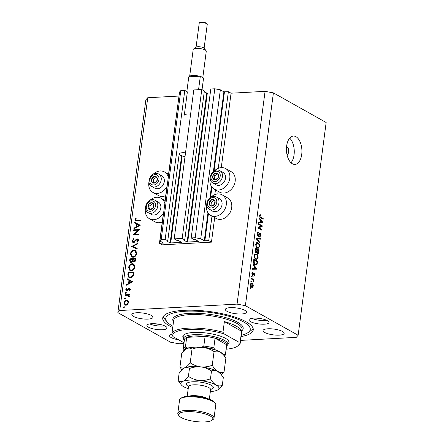 <?xml version="1.0" encoding="UTF-8"?>
<svg xmlns="http://www.w3.org/2000/svg" width="444" height="444" viewBox="0 0 444 444"><rect width="100%" height="100%" fill="white"/><g stroke="black" fill="none" stroke-linecap="round" stroke-linejoin="round"><path stroke-width="0.67" d="M159.446 243.329L162.138 244.844L211.455 242.152L208.763 240.637L204.296 240.748L200.744 238.755L195.188 237.734L191.192 237.951L193.778 239.399L195.266 239.455L198.585 241.525L187.146 242.019L183.705 240.082L184.765 239.893L182.179 238.445L174.187 238.878L176.773 240.332L178.26 240.382L181.579 242.452L170.141 242.946L166.7 241.014L167.76 240.82L165.174 239.372L161.178 239.588L159.929 240.981L163.542 243.051L159.446 243.329L163.448 212.926M179.232 94.378L168.209 176.773M166.911 186.619L164.746 203.08M184.327 114.985L187.368 91.88L184.782 90.426L180.786 90.648L179.537 92.041L159.929 240.981M180.786 90.648L161.178 239.588M184.782 90.426L165.174 239.372M179.232 153.668L167.76 240.82M184.765 239.893L204.373 90.948L201.787 89.499L193.795 89.938L174.187 238.878M201.787 89.499L182.179 238.445M210.273 93.012L206.754 93.073L204.273 91.68M240.615 340.398L296.265 337.357L298.135 335.27L326.151 122.494L273.404 92.885L265.074 91.347L231.063 93.207L228.371 91.697L223.904 91.808L220.352 89.81L214.796 88.789L210.8 89.005L191.192 237.951M214.796 88.789L195.188 237.734M220.352 89.81L200.744 238.755M228.371 91.697L218.282 168.332M215.473 189.677L214.818 194.639M212.004 215.984L208.763 240.637M231.063 93.207L221.262 167.627M218.143 191.336L217.799 193.934M214.68 217.643L211.455 242.152M210.223 178.388A11.766 9.335 -60.7 0 0 214.158 189.1L219.541 192.119A11.766 9.335 -60.7 0 0 223.82 193.079A11.766 9.335 -60.7 0 0 234.554 183.933A11.766 9.335 -60.7 0 0 231.058 171.6L225.674 168.581A11.766 9.335 -60.7 0 0 221.395 167.621A11.766 9.335 -60.7 0 0 214.485 170.796M214.158 189.1A11.766 9.335 -60.7 0 0 218.437 190.06A11.766 9.335 -60.7 0 0 229.171 180.913A11.766 9.335 -60.7 0 0 225.674 168.581M211.022 197.103A11.766 9.335 119.3 0 1 217.932 193.928A11.766 9.335 119.3 0 1 222.211 194.888L227.594 197.907A11.766 9.335 119.3 0 1 231.091 210.24A11.766 9.335 119.3 0 1 220.357 219.386A11.766 9.335 119.3 0 1 216.078 218.426L210.695 215.407A11.766 9.335 119.3 0 1 206.76 204.695M222.211 194.888A11.766 9.335 119.3 0 1 225.707 207.22A11.766 9.335 119.3 0 1 214.974 216.367A11.766 9.335 119.3 0 1 210.695 215.407M165.717 195.71A11.766 9.335 119.3 0 1 162.604 196.42A11.766 9.335 119.3 0 1 158.319 195.46L152.936 192.441A11.766 9.335 119.3 0 1 149.001 181.729M167.144 186.175A11.766 9.335 119.3 0 1 157.22 193.401A11.766 9.335 119.3 0 1 152.936 192.441M153.263 174.137A11.766 9.335 119.3 0 1 160.173 170.962A11.766 9.335 119.3 0 1 164.458 171.922A11.766 9.335 119.3 0 1 168.326 177.195M145.538 208.036A11.766 9.335 -60.7 0 0 149.473 218.748L154.856 221.767A11.766 9.335 -60.7 0 0 159.141 222.727A11.766 9.335 -60.7 0 0 162.254 222.017M149.473 218.748A11.766 9.335 -60.7 0 0 153.757 219.708A11.766 9.335 -60.7 0 0 163.681 212.482M164.863 203.502A11.766 9.335 -60.7 0 0 160.994 198.229A11.766 9.335 -60.7 0 0 156.71 197.269A11.766 9.335 -60.7 0 0 149.8 200.444M287.007 154.667A4.057 2.203 86.9 0 0 288.672 151.87A4.057 2.203 86.9 0 0 286.563 146.625M301.709 154.473A14.202 7.715 86.9 0 0 293.401 136.064A14.202 7.715 86.9 0 0 286.641 146.015A14.202 7.715 86.9 0 0 294.949 164.424A14.202 7.715 86.9 0 0 301.709 154.473M291.02 162.759A14.202 7.715 86.9 0 0 294.056 154.889A14.202 7.715 86.9 0 0 289.677 138.145M155.428 323.776A4.057 1.11 -172.5 0 0 159.241 324.275M257.459 318.204A4.057 1.11 -172.5 0 0 261.272 318.709M267.51 320.696A10.145 2.781 7.5 0 1 269.064 322.483A10.145 2.781 7.5 0 1 261.638 324.181A10.145 2.781 7.5 0 1 250.505 321.623A10.145 2.781 7.5 0 1 248.951 319.835A10.145 2.781 7.5 0 1 256.382 318.137A10.145 2.781 7.5 0 1 267.51 320.696M266.744 320.307A10.145 2.781 7.5 0 1 251.759 318.337M148.474 327.195A10.145 2.781 -172.5 0 0 159.607 329.753A10.145 2.781 -172.5 0 0 167.033 328.055A10.145 2.781 -172.5 0 0 165.479 326.268A10.145 2.781 -172.5 0 0 154.351 323.704A10.145 2.781 -172.5 0 0 146.92 325.408A10.145 2.781 -172.5 0 0 148.474 327.195M149.728 323.904A10.145 2.781 -172.5 0 0 164.713 325.879M241.114 336.569A45.643 12.504 -172.5 0 0 253.247 329.903A45.643 12.504 -172.5 0 0 246.254 321.856A45.643 12.504 -172.5 0 0 196.17 310.339A45.643 12.504 -172.5 0 0 162.737 317.987A45.643 12.504 -172.5 0 0 169.73 326.035A45.643 12.504 -172.5 0 0 172.733 327.567M171.872 334.221A10.65 2.919 -172.5 0 0 169.508 335.681A10.65 2.919 -172.5 0 0 171.14 337.557A10.65 2.919 -172.5 0 0 178.677 339.821M264.668 332.456A10.65 2.919 -172.5 0 0 276.357 335.142A10.65 2.919 -172.5 0 0 284.154 333.355A10.65 2.919 -172.5 0 0 282.523 331.479A10.65 2.919 -172.5 0 0 270.84 328.793A10.65 2.919 -172.5 0 0 263.037 330.575A10.65 2.919 -172.5 0 0 264.668 332.456M226.995 311.305A10.65 2.919 -172.5 0 0 238.678 313.991A10.65 2.919 -172.5 0 0 246.481 312.21A10.65 2.919 -172.5 0 0 244.849 310.328A10.65 2.919 -172.5 0 0 233.161 307.642A10.65 2.919 -172.5 0 0 225.363 309.429A10.65 2.919 -172.5 0 0 226.995 311.305M133.466 316.411A10.65 2.919 -172.5 0 0 145.149 319.097A10.65 2.919 -172.5 0 0 152.952 317.316A10.65 2.919 -172.5 0 0 151.321 315.434A10.65 2.919 -172.5 0 0 139.632 312.748A10.65 2.919 -172.5 0 0 131.835 314.535A10.65 2.919 -172.5 0 0 133.466 316.411M178.838 96.054L147.735 97.752L145.865 99.845L117.849 312.62L170.596 342.23L178.926 343.761L183.938 343.49M138.317 230.175L133.644 230.43L133.727 229.82L139.677 229.498L134.388 234.354L139.072 234.099L138.994 234.704L133.039 235.031L138.317 230.175L138.767 230.425M133.494 242.591L132.828 242.441L132.134 240.742L133.711 238.611L133.933 239.166L132.745 240.709L133.583 241.98L136.264 239.277L137.812 238.977L138.389 240.443L137.141 242.302L136.846 241.775L137.784 240.409L137.163 239.46L133.494 242.591M134.249 242.491L133.172 241.886L134.227 242.341M138.545 240.126L137.163 239.46M131.529 246.487L137.873 243.212L137.784 243.861L132.8 246.376L137.19 248.374L137.107 249.029L131.529 246.487M130.408 253.885C130.858 251.704 132.046 250.455 133.977 250.144L135.376 250.449L136.669 253.491C136.225 255.7 135.026 256.959 133.072 257.259L131.696 256.971L130.408 253.885L130.986 254.212M128.621 267.427C129.071 265.246 130.264 263.997 132.195 263.686L133.589 263.991L134.887 267.027C134.443 269.242 133.244 270.496 131.285 270.801L129.914 270.513L128.621 267.427L129.204 267.749M127.278 278.777L132.8 281.751L126.435 285.198L126.523 284.537L128.56 283.433L128.965 280.364L127.195 279.437L127.278 278.777L132.806 281.701M124.192 307.614L123.46 307.204L124.031 306.615L124.453 307.154L123.882 307.742L123.46 307.204L123.882 307.742M124.403 306.821L124.031 306.615L124.453 307.154M265.074 91.347L237.057 304.123L119.725 310.528L117.849 312.62M147.735 97.752L119.725 310.528M126.623 300.094L128.072 300.688L128.544 302.536L127.583 304.456L125.946 305.217L124.975 305.006L124.043 302.78C124.364 301.21 125.225 300.316 126.623 300.094L128.094 300.716M125.347 298.851L124.614 298.44L125.186 297.846L125.608 298.385L125.036 298.979L124.614 298.44L125.036 298.979M125.558 298.057L125.186 297.846L125.608 298.385M125.097 295.354L125.18 294.744L129.526 294.511L129.448 295.116L128.804 295.149L129.365 296.32L129.149 296.858L128.038 295.299L125.097 295.354M129.498 296.054L128.038 295.299M126.068 293.384L125.336 292.973L125.907 292.38L126.329 292.918L125.757 293.506L125.336 292.973L125.757 293.506M126.279 292.59L125.907 292.38L126.329 292.918M130.175 288.816L129.287 288.317L130.264 289.505L129.476 290.809L129.16 290.415L129.726 289.532L129.226 288.922L127.539 290.77L126.285 290.92L125.774 289.654L126.546 288.206L126.895 288.589L126.312 289.593L126.895 290.432L128.588 288.583L129.815 288.422M130.553 289.582L129.226 288.922M127.694 290.975L126.618 290.37L127.522 290.781M130.297 277.75L128.871 277.461L127.85 274.453L128.127 272.355L134.077 272.028L133.4 275.558C132.678 276.956 131.64 277.689 130.297 277.75M129.67 260.645L129.909 258.813L135.858 258.486L135.686 259.807C135.587 261.061 135.004 261.805 133.927 262.038L132.767 261.327L131.074 262.715L130.364 262.565L129.67 260.645L130.27 260.978M134.71 222.355L140.237 225.247L133.86 228.782L133.949 228.122L135.986 227.017L136.391 223.948L134.621 223.021L134.71 222.355L140.232 225.286M135.531 219.575L135.858 220.335L140.898 220.207L140.82 220.818L135.426 220.901L134.921 219.575L135.825 217.904L136.236 218.237L135.531 219.575M261.399 226.079L258.402 224.398L258.491 223.693L262.26 225.807L262.16 226.557L258.785 227.728L261.788 229.415L261.694 230.114L257.925 228L258.025 227.25L261.399 226.079M258.663 232.761L257.57 233.888L258.036 235.614L258.974 234.327C259.218 233.278 259.64 232.867 260.245 233.083L261.022 235.625C260.817 236.891 260.351 237.374 259.623 237.074L259.668 236.341L260.578 235.403L260.145 233.777L259.734 233.788L258.991 235.786L257.958 236.325L257.137 233.577C257.376 232.184 257.897 231.663 258.708 232.029L258.663 232.761L257.331 232.745M258.203 231.901L258.708 232.029L257.759 232.079M257.381 235.653L258.242 235.675L257.415 235.72M259.89 232.989L259.574 233.117M260.056 237.179L259.623 237.074M259.668 236.341L259.968 236.402L259.662 236.419M260.145 233.777L259.146 233.816M258.325 236.424L257.958 236.325M259.956 243.334L256.466 239.083L256.565 238.356L260.595 238.45L260.5 239.172L256.959 238.933L260.051 242.602L259.956 243.334M255.716 244.372L256.571 242.707L257.953 242.746C259.085 243.295 259.629 244.561 259.585 246.548L258.192 248.39L257.292 248.135L256.033 246.686L255.716 244.372M254.234 255.627L255.089 253.962L256.471 254.001C257.603 254.551 258.147 255.816 258.103 257.798L256.71 259.646L255.811 259.39L254.551 257.942L254.234 255.627M254.107 266.178L253.063 264.957L253.158 264.224L256.638 268.503L256.549 269.186L252.497 269.236L252.592 268.509L253.796 268.548L254.107 266.178M250.549 288.445L250.011 288.139L250.1 287.44L250.638 287.74L250.549 288.445M298.135 335.27L245.388 305.661L237.057 304.123M273.404 92.885L245.388 305.661M251.626 287.257C250.799 286.891 250.399 285.986 250.427 284.554L251.382 283.25L252.098 283.461C252.908 283.833 253.302 284.726 253.269 286.147L252.32 287.451L251.626 287.257M251.404 281.934L250.866 281.635L250.96 280.93L251.498 281.235L251.404 281.934M252.647 279.709L251.226 278.91L251.315 278.205L254.057 279.742L253.962 280.447L253.53 280.203L253.901 281.307L253.668 281.885L253.185 280.147L252.647 279.709M252.031 277.189L251.493 276.884L251.582 276.185L252.12 276.484L252.031 277.189M252.952 272.982L252.275 273.704L252.581 274.858L254.157 273.005L254.734 275.002L253.74 276.168L254.34 274.808L254.118 273.737L252.558 275.596L251.892 273.437L252.991 272.255L252.952 272.982L251.976 272.999M252.009 274.886L252.852 274.836M254.029 276.207L253.74 276.168M254.118 273.737L253.224 273.865M252.88 275.685L252.558 275.596M255.117 264.857C253.99 264.352 253.469 263.137 253.552 261.211L253.818 259.213L257.587 261.327L257.12 264.274L256.099 265.14L255.117 264.857M255.861 252.714C255.139 252.248 254.856 251.354 255.023 250.044L255.3 247.957L259.068 250.072L258.791 252.175C258.636 253.308 258.242 253.752 257.598 253.502L256.91 252.303L255.861 252.714L256.299 252.836M257.947 253.591L257.598 253.502M260.206 219.847L259.163 218.62L259.257 217.887L262.743 222.167L262.648 222.855L258.597 222.899L258.691 222.172L259.895 222.211L260.206 219.847M259.907 214.718L260.867 214.829L260.828 215.556L259.94 215.906L260.129 216.772L263.209 218.598L263.12 219.303L260.561 217.865L259.501 215.629L260.206 214.63M260.828 215.556L259.529 215.451M250.055 287.773L250.638 287.74M250.832 283.527L252.098 283.461M250.682 283.738L250.982 284.016M252.819 286.169L253.269 286.147M251.448 286.752L251.315 287.052M252.875 285.908L252.003 284.166L251.437 283.994L250.816 284.793L251.693 286.535L252.253 286.707L252.875 285.908M250.86 286.58L251.693 286.535M250.405 284.815L250.816 284.793M250.916 281.263L251.498 281.235M252.814 279.809L254.057 279.742M253.247 280.22L253.53 280.203M253.335 281.335L253.901 281.307M251.537 276.518L252.12 276.484M251.865 273.726L252.275 273.704M254.301 275.025L254.734 275.002M253.252 273.782L253.935 273.748M256.105 268.531L256.638 268.503M254.928 268.698L254.862 269.208M252.581 268.614L253.796 268.548M254.268 268.559L256.205 268.626L254.517 266.661L254.268 268.559L256.205 268.626M254.04 266.683L254.517 266.661M253.691 260.19L254.162 260.162L254.334 263.37L256.022 264.396L256.693 263.891L257.054 261.782L254.162 260.162M256.36 261.394L257.587 261.327M256.305 264.319L257.12 264.274M255.394 264.435L255.145 264.868M254.307 264.202L255.217 264.152M253.785 263.397L254.334 263.37M253.53 261.399L254.007 261.372M254.917 254.085L256.471 254.001M254.856 254.146L255.361 254.523M257.614 257.825L258.103 257.798M256.105 258.924L255.788 259.374M257.659 257.559C257.687 256.033 257.259 255.078 256.377 254.701L255.677 254.506L254.678 255.866C254.651 257.353 255.067 258.297 255.916 258.691L256.81 258.88L257.659 257.559M254.956 258.991L256.81 258.88M255.034 258.741L255.916 258.691M254.207 255.894L254.678 255.866M255.172 248.934L255.644 248.912L255.422 251.015L256.227 252.081L255.294 252.137M256.932 249.922L257.409 249.9L257.187 251.853L257.87 252.83L257.076 252.875M257.842 250.144L259.068 250.072M255.461 252.381L256.91 252.303M257.043 252.791L257.631 252.764L258.38 251.681L258.536 250.533L257.409 249.9M256.538 251.887L257.187 251.853M255.245 252.048L255.949 252.009L256.798 250.949L256.965 249.65L255.644 248.912M254.973 251.038L255.422 251.015M254.989 250.333L255.461 250.305M256.399 242.829L257.953 242.746M256.338 242.89L256.843 243.268M259.096 246.57L259.585 246.548M257.587 247.674L257.27 248.124M259.141 246.303C259.168 244.777 258.741 243.828 257.859 243.445L257.159 243.251L256.16 244.611C256.133 246.104 256.543 247.042 257.398 247.441L258.291 247.624L259.141 246.303M256.438 247.735L258.291 247.624M256.515 247.486L257.398 247.441M255.689 244.638L256.16 244.611M256.543 238.489L260.595 238.45M258.896 238.539L258.824 239.066M256.482 238.955L256.959 238.933M259.385 242.635L260.051 242.602M257.104 233.91L257.57 233.888M260.534 235.653L261.022 235.625M257.498 235.869L258.991 235.786M261.033 225.874L262.26 225.807M260.495 226.39L262.16 226.557M260.462 226.651L257.992 227.506M257.958 227.772L258.785 227.728M260.561 229.481L261.788 229.415M262.204 222.194L262.743 222.167M261.028 222.361L260.961 222.871M258.68 222.278L259.895 222.211M260.367 222.228L262.304 222.289L260.617 220.324L260.367 222.228L262.304 222.289M260.14 220.346L260.617 220.324M259.74 214.89L260.867 214.829M259.474 215.934L259.94 215.906M259.59 216.8L260.129 216.772M261.982 218.664L263.209 218.598M125.558 305.2L125.147 304.362M124.559 303.069L124.043 302.78M127.156 300.799L127.7 300.699M126.756 305.022L126.024 304.612C127.089 304.44 127.75 303.763 128.011 302.564L127.278 300.86L126.534 300.705C125.474 300.871 124.825 301.554 124.581 302.753L125.269 304.44L126.501 305.122M128.521 301.57L127.278 300.86M128.494 302.836L128.011 302.564M125.269 304.44L126.024 304.612M126.157 295.299L125.18 294.744M127.805 295.266L128.877 295.21M129.182 296.803L128.727 296.548M129.321 296.503L128.843 296.231M129.615 290.67L129.16 290.415M130.192 289.793L129.726 289.532M126.928 291.025L126.834 290.487M126.329 289.965L125.774 289.654M127.805 290.509L127.334 290.243M128.338 289.727L127.878 289.466M129.204 288.927L128.588 288.583M129.665 289.183L130.364 288.922M127.078 284.848L126.523 284.537M129.115 283.744L128.56 283.433M129.531 280.68L128.965 280.364M128.277 280.003L128.355 279.381M129.215 283.078L131.646 281.762L129.531 280.658L129.215 283.078L129.77 283.394M132.201 282.073L131.646 281.762M129.104 272.905L128.127 272.355M133.483 272.721L133.988 272.694M129.443 277.683L128.915 276.64M133.949 272.988L133.389 272.672L128.655 272.927L128.449 275.63L129.276 276.923L130.78 277.694M133.411 275.53L132.884 275.236L133.389 272.672M131.18 277.594L130.375 277.139L132.884 275.236M129.276 276.923L130.375 277.139M132.784 264.358L133.272 264.291L132.195 263.686M133.272 264.291L134.099 264.369M130.492 270.735L129.798 269.586M132.157 270.635L131.369 270.196C132.945 269.924 133.91 268.886 134.271 267.094L133.206 264.524L132.118 264.291C130.553 264.563 129.593 265.59 129.237 267.366L130.27 269.958L131.779 270.735M134.787 265.534L133.206 264.524M134.826 267.399L134.271 267.094M130.27 269.958L131.369 270.196M130.886 259.363L129.909 258.813M132.75 259.318L133.256 259.29M135.265 259.185L135.775 259.157M133.894 262.043L132.767 261.327M130.969 262.715L130.73 262.01L131.152 262.104L132.362 260.939L132.651 259.268L130.442 259.385L130.325 260.251C130.081 261.294 130.358 261.916 131.152 262.104L131.829 262.482M133.389 261.677L133.505 261.288M135.059 259.951L135.17 259.13L133.261 259.235L133.211 259.64C132.967 260.656 133.233 261.25 133.999 261.433L135.059 259.951L135.609 260.262M135.736 259.446L135.17 259.13M134.66 261.805L133.589 261.344L134.665 261.943M133.217 259.585L132.651 259.268M133.439 261.544L132.362 260.939M134.565 250.816L135.054 250.749L133.977 250.144M135.054 250.749L135.886 250.827M132.273 257.198L131.585 256.044M133.938 257.093L133.15 256.654C134.726 256.382 135.692 255.35 136.058 253.552L134.987 250.982L133.899 250.755C132.334 251.021 131.374 252.048 131.019 253.824L132.051 256.416L133.561 257.198M136.569 251.998L134.987 250.982M136.608 253.863L136.058 253.552M132.051 256.416L133.15 256.654M132.412 246.886L131.541 246.398M132.639 246.992L133.305 246.659M137.179 248.485L132.8 246.376M132.739 241.081L132.134 240.742M134.693 241.986L134.199 241.708M136.78 239.571L136.264 239.277M137.34 239.882L138.295 239.455M138.239 239.427L137.218 238.85M137.407 242.085L136.846 241.775M138.334 240.72L137.784 240.409M133.439 242.591L133.206 241.902M134.704 230.369L133.727 229.82M138.417 230.231L139.022 230.197M135.365 234.904L134.388 234.354M134.504 228.432L133.949 228.122M136.547 227.328L135.986 227.017M136.957 224.264L136.391 223.948M135.703 223.587L135.786 222.96M136.641 226.662L139.072 225.347L136.957 224.242L136.641 226.662L137.196 226.973M139.627 225.657L139.072 225.347M136.092 221.045L135.981 220.407M135.548 219.924L134.921 219.575M135.858 220.335L137.157 221.018M152.547 182.795A3.552 2.819 -60.7 0 0 153.985 183.144A3.552 2.819 -60.7 0 0 156.771 181.274A3.552 2.819 -60.7 0 0 157.176 177.894A3.552 2.819 -60.7 0 0 154.801 176.379A3.552 2.819 -60.7 0 0 152.014 178.249A3.552 2.819 -60.7 0 0 151.604 181.635A3.552 2.819 -60.7 0 0 152.547 182.795M152.869 182.429L153.985 183.144L156.771 181.274L157.176 177.894L154.801 176.379L152.014 178.249L151.604 181.635L152.869 182.429M158.73 174.054C151.798 170.196 145.21 182.673 151.537 186.297L154.856 188.167A7.098 5.633 -60.7 0 0 163.17 184.865A7.098 5.633 -60.7 0 0 162.021 175.907A7.098 5.633 -60.7 0 0 161.805 175.785L158.73 174.054A7.098 5.633 119.3 0 1 158.941 174.181A7.098 5.633 119.3 0 1 160.09 183.139A7.098 5.633 119.3 0 1 151.776 186.441A7.098 5.633 119.3 0 1 151.565 186.314M156.327 177.345L153.63 179.16L153.219 182.54L154.085 183.089M153.63 179.16L152.014 178.249M153.219 182.54L151.604 181.635M213.769 179.454A3.552 2.819 -60.7 0 0 215.201 179.803A3.552 2.819 -60.7 0 0 217.987 177.933A3.552 2.819 -60.7 0 0 218.398 174.553A3.552 2.819 -60.7 0 0 216.017 173.038A3.552 2.819 -60.7 0 0 213.231 174.908A3.552 2.819 -60.7 0 0 212.826 178.294A3.552 2.819 -60.7 0 0 213.769 179.454M214.086 179.087L215.201 179.803L217.987 177.933L218.398 174.553L216.017 173.038L213.231 174.908L212.826 178.294L214.086 179.087M219.947 170.712C213.015 166.855 206.432 179.332 212.759 182.956L216.073 184.826A7.098 5.633 -60.7 0 0 224.387 181.524A7.098 5.633 -60.7 0 0 223.238 172.566A7.098 5.633 -60.7 0 0 223.027 172.444L219.947 170.712A7.098 5.633 119.3 0 1 220.157 170.84A7.098 5.633 119.3 0 1 221.306 179.798A7.098 5.633 119.3 0 1 212.998 183.095A7.098 5.633 119.3 0 1 212.787 182.972M217.543 174.004L214.846 175.813L214.441 179.198L215.307 179.748M214.846 175.813L213.231 174.908M214.441 179.198L212.826 178.294M210.306 205.761A3.552 2.819 -60.7 0 0 211.738 206.11A3.552 2.819 -60.7 0 0 214.524 204.24A3.552 2.819 -60.7 0 0 214.935 200.86A3.552 2.819 -60.7 0 0 212.554 199.345A3.552 2.819 -60.7 0 0 209.768 201.215A3.552 2.819 -60.7 0 0 209.363 204.601A3.552 2.819 -60.7 0 0 210.306 205.761M210.623 205.394L211.738 206.11L214.524 204.24L214.935 200.86L212.554 199.345L209.768 201.215L209.363 204.601L210.623 205.394M216.483 197.019C209.551 193.162 202.969 205.639 209.296 209.263L212.609 211.133A7.098 5.633 -60.7 0 0 220.923 207.831A7.098 5.633 -60.7 0 0 219.774 198.873A7.098 5.633 -60.7 0 0 219.564 198.751L216.483 197.019A7.098 5.633 119.3 0 1 216.694 197.147A7.098 5.633 119.3 0 1 217.843 206.105A7.098 5.633 119.3 0 1 209.535 209.402A7.098 5.633 119.3 0 1 209.324 209.279M214.08 200.311L211.383 202.12L210.978 205.505L211.838 206.055M211.383 202.12L209.768 201.215M210.978 205.505L209.363 204.601M149.084 209.102A3.552 2.819 -60.7 0 0 150.522 209.451A3.552 2.819 -60.7 0 0 153.308 207.581A3.552 2.819 -60.7 0 0 153.713 204.201A3.552 2.819 -60.7 0 0 151.337 202.686A3.552 2.819 -60.7 0 0 148.551 204.556A3.552 2.819 -60.7 0 0 148.141 207.942A3.552 2.819 -60.7 0 0 149.084 209.102M149.406 208.736L150.522 209.451L153.308 207.581L153.713 204.201L151.337 202.686L148.551 204.556L148.141 207.942L149.406 208.736M155.267 200.361C148.335 196.503 141.747 208.98 148.074 212.604L151.393 214.474A7.098 5.633 -60.7 0 0 159.707 211.172A7.098 5.633 -60.7 0 0 158.552 202.214A7.098 5.633 -60.7 0 0 158.342 202.092L155.267 200.361A7.098 5.633 119.3 0 1 155.478 200.488A7.098 5.633 119.3 0 1 156.627 209.446A7.098 5.633 119.3 0 1 148.313 212.743A7.098 5.633 119.3 0 1 148.102 212.621M152.864 203.652L150.166 205.467L149.756 208.847L150.621 209.396M150.166 205.467L148.551 204.556M149.756 208.847L148.141 207.942M183.588 338.356A23.327 6.394 7.5 0 1 184.021 334.698A23.327 6.394 7.5 0 1 203.191 332.689A23.327 6.394 7.5 0 1 225.513 338.35A23.327 6.394 7.5 0 1 228.366 340.531A23.327 6.394 7.5 0 1 227.839 344.183M184.343 340.382L184.266 340.287A22.317 6.116 7.5 0 1 183.577 338.439A22.317 6.116 7.5 0 1 199.922 334.704A22.317 6.116 7.5 0 1 224.409 340.332A22.317 6.116 7.5 0 1 227.828 344.267L228.21 341.364A22.317 6.116 -172.5 0 0 227.877 340.015M241.292 335.242A42.602 11.672 -172.5 0 0 248.046 332.573A42.602 11.672 -172.5 0 0 243.706 321.994A42.602 11.672 -172.5 0 0 191.203 311.105A42.602 11.672 -172.5 0 0 167.072 321.911A42.602 11.672 -172.5 0 0 172.283 325.896A42.602 11.672 -172.5 0 0 172.91 326.235M167.072 321.911L164.53 318.864A45.643 12.504 7.5 0 1 163.242 316.578M236.391 326.235A34.488 9.446 -172.5 0 0 224.381 321.589L241.603 331.257A34.488 9.446 -172.5 0 0 236.391 326.235M222.982 332.229L224.065 333.871A33.472 9.169 -172.5 0 0 188.195 329.448A33.472 9.169 -172.5 0 0 173.049 336.657L171.967 335.009A34.488 9.446 7.5 0 1 171.895 333.949A34.488 9.446 7.5 0 1 222.982 332.229L224.381 321.589M241.603 331.257L240.204 341.897A34.488 9.446 7.5 0 1 240.276 342.957A34.488 9.446 7.5 0 1 238.506 345.438L237.429 346.198A33.472 9.169 -172.5 0 0 238.861 342.18L240.204 341.897M173.049 336.657L184.027 342.818M226.151 349.212A33.472 9.169 -172.5 0 0 237.429 346.198M224.065 333.871L238.861 342.18M253.13 328.41A45.643 12.504 7.5 0 1 251.287 330.286L248.046 332.573M184.632 334.321A22.317 6.116 -172.5 0 0 183.96 335.542L183.577 338.439M224.248 355.805A20.285 5.556 -172.5 0 0 224.17 354.756L225.43 354.423A21.301 5.833 7.5 0 1 225.419 354.773L226.695 345.099A21.301 5.833 -172.5 0 0 226.701 344.755A21.301 5.833 -172.5 0 0 223.432 341.347A21.301 5.833 -172.5 0 0 215.057 338.217A21.301 5.833 -172.5 0 0 205.084 336.38A21.301 5.833 -172.5 0 0 186.691 337.385A21.301 5.833 -172.5 0 0 184.454 339.543L183.183 349.212A21.301 5.833 7.5 0 1 185.414 347.058L187.074 347.924A20.285 5.556 -172.5 0 0 184.06 350.721M225.43 354.423L226.701 344.755L215.057 338.217L213.786 347.891L214.785 349.489A20.285 5.556 -172.5 0 0 201.898 347.119L199.656 347.241M227.828 344.267A22.317 6.116 7.5 0 1 226.684 345.87L226.584 345.943M201.898 347.119L203.813 346.054L205.084 336.38L186.691 337.385L185.414 347.058M224.17 354.756L222.755 353.962M216.206 350.288L214.785 349.489M189.316 347.802L187.074 347.924M184.177 351.16L183.172 349.561A21.301 5.833 7.5 0 1 183.183 349.212L183.172 349.778M180.514 398.59L181.596 397.83A17.244 4.723 7.5 0 1 195.765 396.342A17.244 4.723 7.5 0 1 212.26 400.527A17.244 4.723 7.5 0 1 214.369 402.142L215.218 403.158A18.259 5.001 -172.5 0 0 212.987 401.448A18.259 5.001 -172.5 0 0 195.515 397.019A18.259 5.001 -172.5 0 0 180.514 398.59A18.259 5.001 -172.5 0 0 179.576 399.905L177.794 413.442A18.259 5.001 7.5 0 1 191.17 410.384A18.259 5.001 7.5 0 1 211.2 414.99A18.259 5.001 7.5 0 1 213.997 418.209A18.259 5.001 7.5 0 1 213.065 419.525L211.982 420.285A17.244 4.723 -172.5 0 0 210.223 416.006A17.244 4.723 -172.5 0 0 188.972 411.599A17.244 4.723 -172.5 0 0 179.209 415.973A17.244 4.723 -172.5 0 0 181.313 417.582A17.244 4.723 -172.5 0 0 197.813 421.767A17.244 4.723 -172.5 0 0 211.982 420.285M179.209 415.973L178.36 414.957A18.259 5.001 7.5 0 1 177.794 413.442M191.991 349.173C195.66 347.774 199.461 347.236 203.396 347.547C207.254 348.085 210.806 349.439 214.052 351.609C216.139 350.865 218.232 351.021 220.329 352.081L223.499 354.856L225.857 358.236L224.059 371.894C221.972 372.633 219.88 372.477 217.782 371.423C215.712 370.135 213.869 368.087 212.254 365.262C208.586 366.661 204.784 367.205 200.849 366.894C196.986 366.356 193.44 365.001 190.193 362.831L191.991 349.173C190.609 348.052 189.027 347.802 187.24 348.429L185.797 349.239L181.74 353.369L179.942 367.027L181.801 369.785M212.254 365.262L214.052 351.609M190.193 362.831C188.361 365.262 186.53 366.911 184.693 367.771C182.906 368.403 181.324 368.154 179.942 367.027M221.451 374.819L224.059 371.894M210.345 391.569A19.27 5.278 -172.5 0 0 216.777 390.376A19.27 5.278 -172.5 0 0 217.965 389.749A19.27 5.278 -172.5 0 0 216 384.965A19.27 5.278 -172.5 0 0 199.067 380.43A19.27 5.278 -172.5 0 0 182.911 381.313C181.124 381.94 179.543 381.696 178.161 380.569L179.193 372.716L183.25 368.581L184.693 367.771C186.48 367.144 188.062 367.393 189.444 368.52C193.112 367.121 196.914 366.578 200.849 366.894C204.706 367.427 208.258 368.781 211.505 370.951C213.586 370.207 215.679 370.363 217.782 371.423L220.951 374.198L220.141 373.226A19.27 5.278 -172.5 0 0 217.782 371.423A19.27 5.278 -172.5 0 0 200.849 366.894A19.27 5.278 -172.5 0 0 184.693 367.771A19.27 5.278 -172.5 0 0 183.505 368.403A19.27 5.278 -172.5 0 0 183.405 368.476M223.499 354.856L222.688 353.879A19.27 5.278 -172.5 0 0 220.329 352.081A19.27 5.278 -172.5 0 0 203.396 347.547A19.27 5.278 -172.5 0 0 187.24 348.429A19.27 5.278 7.5 0 0 186.053 349.056L185.797 349.239M220.951 374.198L223.31 377.578L222.278 385.431C220.196 386.175 218.104 386.019 216 384.965C213.93 383.683 212.088 381.629 210.467 378.804C206.804 380.203 203.002 380.747 199.067 380.43C195.205 379.898 191.653 378.543 188.411 376.373C186.58 378.804 184.748 380.447 182.911 381.313A19.27 5.278 -172.5 0 0 181.335 384.926A19.27 5.278 -172.5 0 0 183.688 386.724A19.27 5.278 -172.5 0 0 188.223 388.655M217.965 389.749L222.278 385.431M178.161 380.569L181.335 384.926M188.411 376.373L189.444 368.52M210.467 378.804L211.505 370.951M213.997 418.209L215.784 404.667A18.259 5.001 -172.5 0 0 215.218 403.158M193.54 49.012L196.242 47.108A4.057 1.11 7.5 0 1 199.572 46.759A4.057 1.11 7.5 0 1 203.457 47.741A4.057 1.11 7.5 0 1 203.951 48.119L206.072 50.66A6.593 1.804 -172.5 0 0 205.261 50.044A6.593 1.804 -172.5 0 0 198.956 48.44A6.593 1.804 -172.5 0 0 193.54 49.012A6.593 1.804 -172.5 0 0 193.201 49.484L189.632 76.568A6.593 1.804 7.5 0 1 199.461 76.251L200.338 76.202L203.568 78.016L202.037 89.638M202.803 77.583L206.271 51.204A6.593 1.804 -172.5 0 0 206.072 50.66M185.026 156.571A6.899 1.887 7.5 0 1 180.203 155.117A6.899 1.887 7.5 0 1 179.171 154.14M186.835 91.581L188.772 76.834L199.461 76.251M184.238 115.212A6.899 1.887 7.5 0 1 190.609 114.158M179.148 153.902A6.899 1.887 7.5 0 1 185.514 152.841M200.338 76.202L198.562 89.677M181.624 155.739L170.141 242.946M182.168 155.916L170.696 243.046M206.754 93.073L187.146 242.019M207.309 93.173L187.701 242.119M223.904 91.808L213.414 171.484M211.438 186.502L209.951 197.791M207.975 212.809L204.296 240.748M224.459 91.908L214.041 171.051M211.916 187.179L210.578 197.358M208.452 213.486L204.851 240.853M252.98 274.564L253.602 274.531M253.679 268.67L255.378 268.576M256.854 263.264L257.331 263.237M258.297 252.203L258.791 252.175M256.765 251.165L257.243 251.143M256.887 239.594L257.514 239.56M258.835 234.748L259.34 234.721M259.779 222.333L261.477 222.239M259.784 217.194L260.622 217.144M128.444 274.786L127.85 274.453M133.888 273.46L133.322 273.143M133.172 259.99L132.601 259.668M135.77 240.692L135.309 240.432M137.918 220.973L136.941 220.424M151.548 184.443A5.478 4.346 -60.7 0 0 158.064 182.096A5.478 4.346 -60.7 0 0 157.237 175.086A5.478 4.346 -60.7 0 0 150.721 177.428A5.478 4.346 -60.7 0 0 151.548 184.443M212.765 181.102A5.478 4.346 -60.7 0 0 219.281 178.754A5.478 4.346 -60.7 0 0 218.454 171.745A5.478 4.346 -60.7 0 0 211.943 174.087A5.478 4.346 -60.7 0 0 212.765 181.102M209.302 207.409A5.478 4.346 -60.7 0 0 215.817 205.061A5.478 4.346 -60.7 0 0 214.99 198.052A5.478 4.346 -60.7 0 0 208.48 200.394A5.478 4.346 -60.7 0 0 209.302 207.409M148.085 210.75A5.478 4.346 -60.7 0 0 154.601 208.403A5.478 4.346 -60.7 0 0 153.774 201.393A5.478 4.346 -60.7 0 0 147.258 203.735A5.478 4.346 -60.7 0 0 148.085 210.75M240.276 342.957L242.058 329.415A34.488 9.446 -172.5 0 0 236.774 323.332A34.488 9.446 -172.5 0 0 198.934 314.635A34.488 9.446 -172.5 0 0 173.676 320.413L171.895 333.949M173.499 321.734A35.503 9.724 7.5 0 1 194.799 313.253A35.503 9.724 7.5 0 1 237.751 322.322A35.503 9.724 7.5 0 1 241.886 330.736M203.813 346.054A21.301 5.833 7.5 0 1 213.786 347.891M188.489 386.485A13.592 3.724 7.5 0 1 188.45 386.463A13.592 3.724 7.5 0 1 192.635 381.796A13.592 3.724 7.5 0 1 211.239 385.22A13.592 3.724 7.5 0 1 210.645 389.405M210.523 389.122L210.928 388.922L210.6 389.621A11.156 3.058 -172.5 0 0 208.891 387.656A11.156 3.058 -172.5 0 0 196.648 384.837A11.156 3.058 -172.5 0 0 188.478 386.707L188.345 385.947L188.683 386.247M188.894 396.17A11.156 3.058 7.5 0 1 207.465 398.484A11.156 3.058 7.5 0 1 207.748 398.651M199.201 23.316C198.984 21.75 204.173 21.972 206.416 23.155L207.248 24.376A4.057 1.11 -172.5 0 0 206.627 23.66A4.057 1.11 -172.5 0 0 202.175 22.633A4.057 1.11 -172.5 0 0 199.201 23.316L196.054 47.236M199.883 22.816A3.447 0.944 7.5 0 1 202.409 22.239A3.447 0.944 7.5 0 1 206.194 23.105M165.085 200.522L160.994 198.229M252.253 286.707L250.555 286.802M251.437 283.994L250.544 284.038M252.725 274.897L252.026 274.936M254.029 273.709L253.263 273.754M256.022 264.396L254.318 264.491M255.677 254.506L254.545 254.567M257.159 243.251L256.027 243.312M259.907 233.711L259.168 233.749M168.548 174.215L164.458 171.922M130.741 262.01L131.818 262.615M224.636 356.349L225.419 354.773M187.213 396.292L188.478 386.707M209.34 399.206L210.6 389.621M207.248 24.376L204.096 48.296"/></g></svg>
